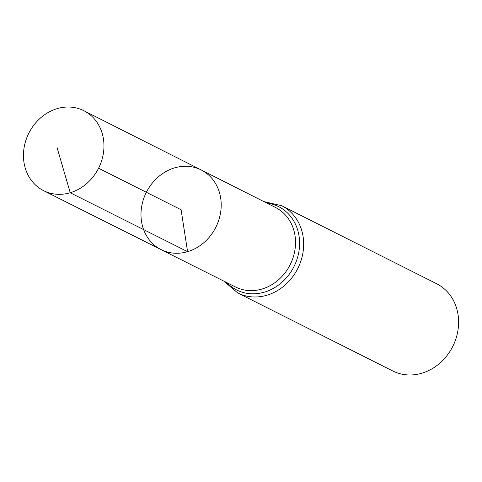 <?xml version="1.0" encoding="UTF-8"?>
<svg xmlns="http://www.w3.org/2000/svg" width="482" height="482" viewBox="0 0 482 482"><rect width="100%" height="100%" fill="white"/><g stroke="black" fill="none" stroke-linecap="round" stroke-linejoin="round"><path stroke-width="0.72" d="M201.187 169.953L275.553 207.501A44.495 38.801 -63.3 0 1 294.876 250.315A44.495 38.801 -63.3 0 1 261.985 289.037A44.495 38.801 -63.3 0 1 235.541 286.995L161.084 249.628A44.597 38.891 -63.3 0 0 187.582 251.676A44.597 38.891 -63.3 0 0 220.551 212.869A44.597 38.891 -63.3 0 0 201.187 169.953A44.597 38.891 -63.3 0 0 146.359 192.288A44.597 38.891 -63.3 0 0 161.084 249.628A44.597 38.891 -63.3 0 0 187.582 251.676A44.597 38.891 -63.3 0 0 220.551 212.869A44.597 38.891 -63.3 0 0 201.187 169.953L83.868 110.721A44.76 39.03 -63.3 0 0 57.195 108.631A44.76 39.03 -63.3 0 0 24.1 147.625A44.76 39.03 -63.3 0 0 43.621 190.679A44.76 39.03 -63.3 0 0 70.215 192.734A44.76 39.03 -63.3 0 0 103.305 153.788A44.76 39.03 -63.3 0 0 83.868 110.721M223.781 281.09L237.801 292.978L392.746 370.971A48.827 42.579 -63.3 0 0 421.798 373.231A48.827 42.579 -63.3 0 0 457.9 330.718A48.827 42.579 -63.3 0 0 436.65 283.741L281.705 205.748L263.811 201.572M98.569 168.23L181.099 209.772L187.582 251.676L70.215 192.734L56.984 147.299M237.801 292.978A48.827 42.579 -63.3 0 0 266.853 295.237A48.827 42.579 -63.3 0 0 302.955 252.725A48.827 42.579 -63.3 0 0 281.705 205.748M226.703 282.554A46.664 40.693 -63.3 0 0 264.419 292.14A46.664 40.693 -63.3 0 0 299.581 244.573A46.664 40.693 -63.3 0 0 266.727 203.049M161.084 249.628L43.621 190.679"/></g></svg>
